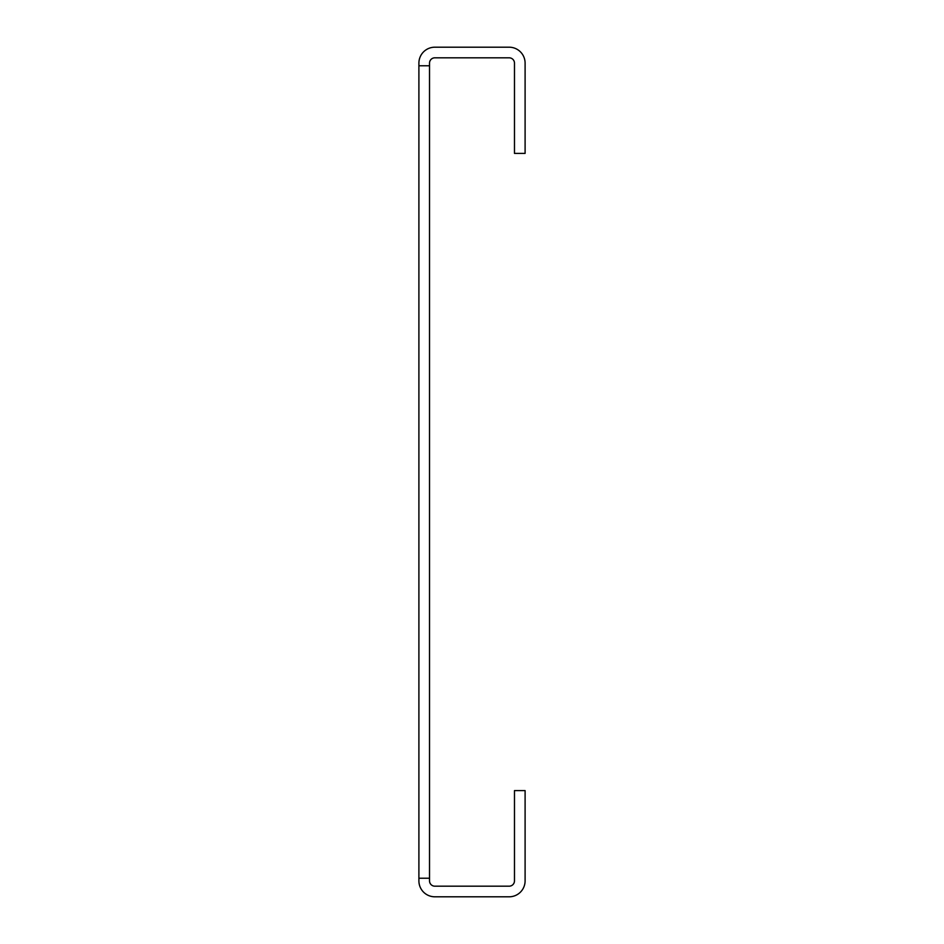 <?xml version="1.0" encoding="UTF-8"?>
<svg xmlns="http://www.w3.org/2000/svg" width="944" height="944" viewBox="0 0 944 944"><rect width="100%" height="100%" fill="white"/><g stroke="black" fill="none" stroke-linecap="round" stroke-linejoin="round"><path stroke-width="1.42" d="M418.9 65.785L418.9 63.13A15.93 15.93 0 0 1 434.83 47.2L509.17 47.2A15.93 15.93 0 0 1 525.1 63.13L525.1 153.4L514.48 153.4L514.48 63.13A5.31 5.31 0 0 0 509.17 57.82L434.83 57.82A5.31 5.31 0 0 0 429.52 63.13L429.52 878.215L418.9 878.215L418.9 65.785L429.52 65.785M418.9 878.215L418.9 880.87A15.93 15.93 0 0 0 434.83 896.8L509.17 896.8A15.93 15.93 0 0 0 525.1 880.87L525.1 790.6L514.48 790.6L514.48 880.87A5.31 5.31 0 0 1 509.17 886.18L434.83 886.18A5.31 5.31 0 0 1 429.52 880.87L429.52 878.215"/></g></svg>
